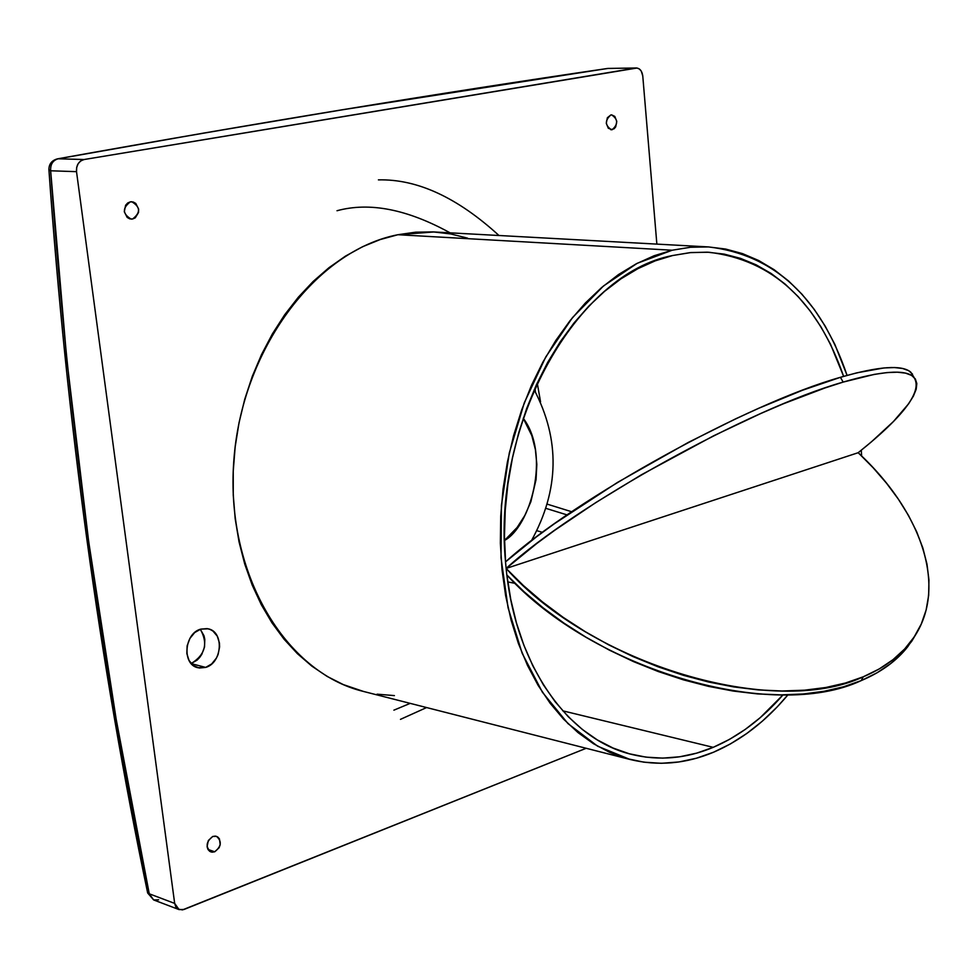 <?xml version="1.0" encoding="UTF-8"?>
<svg xmlns="http://www.w3.org/2000/svg" width="978" height="978" viewBox="0 0 978 978"><rect width="100%" height="100%" fill="white"/><g stroke="black" fill="none" stroke-linecap="round" stroke-linejoin="round"><path stroke-width="1.47" d="M861.19 680.615C881.105 672.179 896.643 660.871 907.792 646.666L916.692 632.937L911.753 641.213L902.327 653.023L890.701 663.61L876.96 672.852L861.19 680.615L863.268 676.8L861.19 680.615C772.816 722.094 593.304 670.089 506.812 574.954L506.139 568.438C575.088 505.21 749.71 408.498 843.158 382.092L840.42 377.312C747.815 403.303 575.443 498.438 505.516 561.885L506.139 568.438L505.516 561.885L536.274 536.995L554.416 523.719L617.497 482.423L688.304 442.423L735.994 418.67L759.099 408.119L802.473 390.259L840.42 377.312L843.158 382.092C881.202 371.017 904.613 369.207 913.403 376.701C923.635 389.782 905.225 415.124 858.195 452.704C924.1 513.89 949.846 592.729 909.87 642.913C898.733 657.094 883.207 668.39 863.268 676.8C774.038 718.683 591.886 664.906 506.139 568.438L858.195 452.704L871.435 441.836L893.44 421.518L908.66 403.743L913.428 396.053L916.178 389.281L916.826 383.523L915.298 378.865L911.557 375.381L905.579 373.131L897.364 372.19L886.948 372.594L874.369 374.366L843.158 382.092L824.809 388.021L783.512 403.731L761.031 413.388L713.744 435.736L641.397 474.782L595.761 502.606L554.819 530.223L536.702 543.548L506.139 568.438L506.812 574.954L524.061 591.751L543.145 607.864L563.878 623.072L586.005 637.216L609.294 650.101L633.475 661.593L658.255 671.531L683.341 679.82L708.427 686.348L733.243 691.055L757.485 693.903L780.872 694.881L803.17 693.989L824.124 691.275L843.525 686.788L861.19 680.615M132.592 218.999L129.695 218.84L132.592 218.999L135.257 217.837L138.534 212.483L138.644 209.109L135.771 203.424L133.204 201.994L130.367 201.835L131.749 201.737C140.477 206.92 140.771 212.678 132.592 218.999L131.138 219.096C122.446 213.864 122.189 208.106 130.367 201.835L127.702 202.984L125.612 205.27L124.292 211.737L127.189 217.434L129.768 218.852L132.592 218.999M612.179 129.707L610.712 129.695L614.135 128.766L615.7 126.859L616.776 121.345L614.795 116.406L611.592 114.854C618.133 119.23 618.328 124.182 612.179 129.707L611.446 129.768C604.917 125.355 604.734 120.404 610.895 114.915L607.362 117.751L606.274 123.277L608.279 128.228L612.179 129.707M214.708 851.789L207.996 849.466L209.744 851.361L212.104 852.18L214.708 851.789L219.084 847.755L220.197 844.723L219.439 838.867L217.691 836.936L215.331 836.092L212.727 836.483L216.493 836.349C222.043 841.251 221.444 846.398 214.708 851.789L210.881 851.924C205.368 846.985 205.979 841.838 212.727 836.483L208.326 840.518L207.091 846.691L207.984 849.43L214.708 851.789M191.175 663.549C205.233 654.905 208.277 643.475 200.319 629.27L204.023 635.81L204.805 639.416L204.512 647.045L201.81 654.319L199.659 657.46L197.104 660.113L191.175 663.549M205.686 667.412L191.236 663.622L205.686 667.412L211.7 663.915L216.419 658.072L218.07 654.539L219.598 646.886L219.439 643.072L217.287 636.165L212.984 631.079L210.221 629.49L207.189 628.61L200.759 629.123L208.204 628.817C224.353 631.776 222.299 662.913 205.686 667.412L197.849 667.717C181.822 664.551 184.17 633.365 200.759 629.123L194.683 632.57L189.903 638.426L187.14 645.822L186.847 653.585L189.06 660.529L193.424 665.59L199.255 668.011L205.686 667.412M708.622 246.933L433.877 231.957L397.899 234.72L672.192 250.221L690.529 247.251L708.647 246.933C774.405 254.745 820.554 297.569 847.082 375.405L834.821 344.342L825.175 326.114L814.222 309.366L802.009 294.28L788.623 281.028L774.173 269.732L758.769 260.551L742.522 253.62L725.59 249.035L708.121 246.896L690.26 247.275L672.192 250.221L654.099 255.747L636.177 263.852L618.597 274.488L601.58 287.593L585.309 303.058L569.978 320.76L555.785 340.515L542.9 362.117L531.47 385.356L521.665 409.965L513.597 435.662L507.374 462.154L503.059 489.122L500.724 516.274L500.369 543.267L502.02 569.795L505.614 595.541L511.115 620.235L518.438 643.597L527.472 665.37L538.096 685.333L550.174 703.304L563.536 719.111L578.047 732.62L593.499 743.732L609.746 752.388L626.58 758.537L643.842 762.168L661.336 763.292L678.915 761.96L696.397 758.231L713.622 752.192C685.859 763.842 658.011 766.275 630.052 759.466L597.656 746.214L568.022 723.634L542.448 692.29L522.118 653.17L508.059 607.729L501.017 557.778L501.408 505.455L509.281 453.034L524.281 402.838L545.712 357.043L572.521 317.581L603.487 285.979L637.179 263.314L672.192 250.221L397.899 234.72C315.98 250.588 241.419 349.317 233.779 461.347C225.515 573.377 285.234 672.62 363.425 691.434L629.918 759.441M672.632 255.527L690.835 252.556L708.818 252.251C772.522 259.855 817.461 301.224 843.623 376.383L830.518 344.256L820.994 326.909L810.212 311.004L798.256 296.701L785.212 284.158L771.165 273.498L756.214 264.867L740.505 258.363L724.136 254.109L707.265 252.177L690.04 252.63L672.632 255.527C577.338 273.314 491.8 422.704 505.553 561.861L504.452 536.201L505.235 510.149L507.9 484.024L512.423 458.12L518.743 432.728L526.8 408.144L536.47 384.635L547.656 362.447L560.223 341.823L574 322.984L588.842 306.102L604.563 291.346L620.981 278.816L637.925 268.644L655.199 260.857L672.632 255.527M540.541 401.824L537.24 382.973M514.171 583.169L507.778 581.922L514.171 583.169L514.086 582.35L514.171 583.169M713.219 747.339L562.729 710.823L713.219 747.339C686.177 758.647 659.038 761.018 631.812 754.441C569.942 739.869 517.655 669.148 506.861 575.003L510.773 599.514L516.47 623.023L523.866 645.223L532.863 665.871L543.352 684.783L555.186 701.776L568.23 716.703L582.326 729.441L597.301 739.906L613.01 748.023L629.27 753.769L645.932 757.131L662.803 758.121L679.747 756.776L696.605 753.158L713.219 747.339C738.842 736.373 762.106 718.891 783.011 694.869L760.273 717.632L745.187 729.466L729.466 739.405L713.219 747.339M713.622 752.192L730.444 743.916L746.727 733.537L762.339 721.177L777.143 706.972L787.987 694.796C765.921 721.214 741.128 740.334 713.622 752.192M861.642 456.017L861.288 450.235L861.642 456.017M48.924 169.854C66.81 422.802 99.707 663.756 147.617 892.743L153.656 899.943L149.267 893.806L174.671 903.403L149.267 893.806L116.174 719.221L88.643 541.323L66.736 358.95L50.648 170.783L76.516 171.663L174.671 903.403L179.072 909.601L184.084 909.442L586.189 748.28L182.47 909.907L177.947 909.039L175.771 906.728L174.671 903.403L76.516 171.663L76.663 167.482L78.154 163.705L80.758 160.905L84.096 159.524L636.996 68.02L639.367 68.986L641.299 71.162L642.766 75.954L656.861 244.109L642.766 75.954C642.057 71.027 639.942 68.374 636.421 67.995L608.145 68.423L635.761 68.057L84.096 159.524L58.167 158.791L204.353 132.971L343.755 109.573L607.705 68.448M467.57 238.143L450.699 233.938L433.364 231.92L415.711 232.177L397.899 234.72L380.136 239.573L362.581 246.725L345.442 256.138L328.901 267.752L313.143 281.468L298.363 297.165L284.732 314.696L272.41 333.877L261.554 354.513L252.287 376.371L244.757 399.207L239.023 422.777L235.172 446.799L233.241 471.005L233.253 495.1L235.197 518.817L239.048 541.898L244.744 564.074L252.202 585.101L261.334 604.759L271.994 622.864L284.072 639.221L297.41 653.671L311.835 666.116L327.19 676.446L343.302 684.588L363.559 691.47M377.08 694.172L394.403 695.602M393.902 710.162L410.198 703.365M378.413 179.879C417.203 178.937 457.386 197.483 498.976 235.502M426.591 707.559L400.467 719.356M337.007 210.735C369.501 201.859 407.19 209.219 450.076 232.837M535.382 391.848L535.003 387.887L535.382 391.848M504.501 540.467L517.142 527.448L524.893 515.345L530.858 501.738L536.054 479.575L536.824 464.403L535.394 449.574L531.812 435.613L523.242 418.254C551.201 455.32 529.966 526.995 504.501 540.467M48.9 169.744L50.648 170.783C50.33 164.316 52.836 160.319 58.167 158.791L57.311 158.888C51.736 160.49 48.937 164.072 48.912 169.634L50.648 170.783L76.516 171.663C76.211 165.123 78.729 161.077 84.096 159.524L58.167 158.791C52.836 160.319 50.33 164.316 50.648 170.783C68.484 423.792 101.357 664.808 149.267 893.806L147.629 892.865M158.644 899.809L153.656 899.943L179.047 909.589M57.262 158.901L58.167 158.791C255.6 123.301 438.926 93.179 608.145 68.423L636.421 67.995M542.472 532.374L536.946 530.712L542.472 532.374M546.005 508.389L567.069 514.905L546.005 508.389M571.69 511.751L547.264 504.159L571.69 511.751M913.904 377.166L910.775 372.166C901.936 364.598 878.488 366.31 840.42 377.312L856.875 372.826L883.941 367.948L894.357 367.545L902.608 368.474L908.66 370.674L912.511 374.097M858.195 452.704L506.139 568.438L523.303 585.467L542.362 601.837L563.108 617.314L585.333 631.727L608.756 644.893L633.108 656.629L658.096 666.825L683.426 675.321L708.793 682.057L733.879 686.935L758.402 689.918L782.07 690.994L804.625 690.175L825.811 687.497L845.432 683.011L863.268 676.8L879.185 668.976L893.036 659.649L904.711 648.94L914.149 637.008L921.288 623.988L926.129 610.027L928.672 595.296L928.941 579.942L926.973 564.123L922.853 547.998L916.655 531.714L908.476 515.418L898.415 499.232L886.594 483.303L873.146 467.753L858.195 452.704M907.792 646.666L909.87 642.913M147.666 892.987L153.656 899.943M57.519 158.852C255.001 123.35 438.364 93.228 607.595 68.46M531.433 540.7C559.343 489.99 560.26 439.684 534.171 389.794M910.775 372.166L913.403 376.701"/></g></svg>
